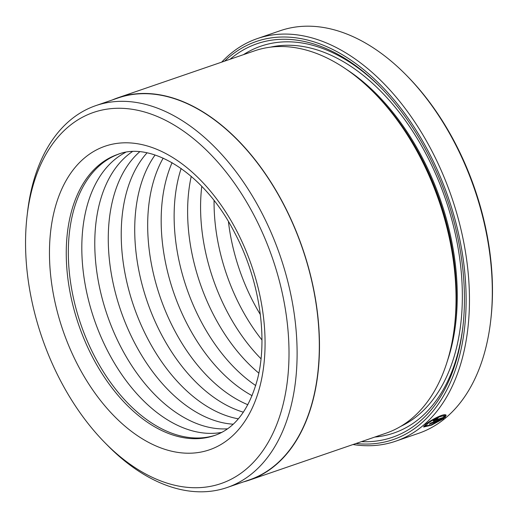 <?xml version="1.0" encoding="UTF-8"?>
<svg xmlns="http://www.w3.org/2000/svg" width="518" height="518" viewBox="0 0 518 518"><rect width="100%" height="100%" fill="white"/><g stroke="black" fill="none" stroke-linecap="round" stroke-linejoin="round"><path stroke-width="0.78" d="M227.085 487.529L249.294 479.901A201.923 125.421 -109 0 0 283.586 204.429A201.923 125.421 -109 0 0 118.123 97.954L95.914 105.588A201.923 125.421 71 0 1 261.37 212.056A201.923 125.421 71 0 1 227.085 487.529A201.923 125.421 71 0 1 107.472 445.292L104.766 442.54A196.212 121.879 -109 0 0 264.53 448.29A196.212 121.879 -109 0 0 254.319 215.896A196.212 121.879 -109 0 0 118.862 108.262A196.212 121.879 -109 0 0 27.046 216.233A196.212 121.879 -109 0 0 60.217 380.121A196.212 121.879 -109 0 0 104.766 442.54M443.512 416.161C441.433 415.268 431.138 420.512 427.447 423.853L425.925 425.887L431.034 424.902L440.08 420.435L429.318 424.132A212.859 132.219 -109 0 0 430.587 423.089L443.738 418.57L431.526 425.149L423.646 427.02L425.556 424.501C430.225 420.26 443.266 413.526 445.713 414.873L443.512 416.161L443.24 414.963M423.853 426.243L425.919 425.88L425.382 424.851M437.14 418.829L435.586 419.716L435.916 419.949L443.848 417.223L443.984 416.511L446.192 415.235L444.994 417.502L433.165 421.199L433.702 420.363L438.357 417.676A212.859 132.219 71 0 1 437.14 418.829L436.875 418.311M118.046 97.734L254.668 50.809A202.156 125.57 71 0 1 374.423 93.098L376.67 95.39A197.403 122.617 71 0 1 421.497 158.191A197.403 122.617 71 0 1 454.869 323.077L454.5 326.269A202.156 125.57 71 0 1 385.994 433.21L249.372 480.128A202.156 125.57 -109 0 0 283.702 204.325A202.156 125.57 -109 0 0 118.046 97.734A202.156 125.57 -109 0 0 112.367 99.935M374.423 93.098A202.156 125.57 71 0 1 420.318 157.407A202.156 125.57 71 0 1 454.5 326.269M230.057 59.266A208.106 129.267 71 0 1 380.419 87.205A208.106 129.267 71 0 1 427.667 153.406A208.106 129.267 71 0 1 462.852 327.234A208.106 129.267 71 0 1 361.383 441.66M243.447 54.668A204.539 127.046 71 0 1 381.267 88.073M355.97 443.518A210.483 130.743 -109 0 0 428.846 152.409A210.483 130.743 -109 0 0 224.644 61.124M221.685 62.141A212.859 132.219 71 0 1 257.362 38.572A212.859 132.219 71 0 1 431.785 150.809A212.859 132.219 71 0 1 395.635 441.213A212.859 132.219 71 0 1 353.011 444.535M406.371 75.227L407.498 76.373A210.483 130.743 71 0 1 455.29 143.331A210.483 130.743 71 0 1 490.87 319.14L490.688 320.739A212.859 132.219 -109 0 0 454.7 142.942A212.859 132.219 -109 0 0 406.371 75.227A212.859 132.219 -109 0 0 280.277 30.698L257.362 38.572M395.635 441.213L418.557 433.339A212.859 132.219 -109 0 0 490.688 320.739M435.586 419.716L435.916 419.949M260.34 314.549A148.647 92.333 71 0 1 253.283 301.994A148.647 92.333 71 0 1 228.432 221.633M261.959 339.989A148.647 92.333 71 0 1 240.326 306.442A148.647 92.333 71 0 1 214.076 200.57M261.007 358.78A148.647 92.333 71 0 1 226.839 311.072A148.647 92.333 71 0 1 201.78 186.325M258.832 373.135A148.647 92.333 71 0 1 213.882 315.52A148.647 92.333 71 0 1 191.246 176.334M255.724 385.56A148.647 92.333 71 0 1 200.401 320.156A148.647 92.333 71 0 1 181.158 168.441M252.124 395.7A148.647 92.333 71 0 1 187.445 324.605A148.647 92.333 71 0 1 172.093 162.658M247.876 404.739A148.647 92.333 71 0 1 173.957 329.234A148.647 92.333 71 0 1 163.183 158.132M243.382 412.192A148.647 92.333 71 0 1 161.001 333.683A148.647 92.333 71 0 1 155.063 155.018M238.332 418.816A148.647 92.333 71 0 1 147.513 338.319A148.647 92.333 71 0 1 147.008 152.888M233.158 424.19A148.647 92.333 71 0 1 134.557 342.767A148.647 92.333 71 0 1 139.62 151.832M227.447 428.82A148.647 92.333 71 0 1 121.07 347.397A148.647 92.333 71 0 1 132.271 151.683M221.672 432.394A148.647 92.333 71 0 1 108.113 351.845A148.647 92.333 71 0 1 125.518 152.415M215.358 435.217A148.647 92.333 71 0 1 94.632 356.481A148.647 92.333 71 0 1 118.803 154.066M243.538 481.882A202.156 125.57 -109 0 0 249.372 480.128M27.046 216.233L27.486 212.399A201.923 125.421 71 0 1 95.914 105.588M462.988 326.029A204.539 127.046 71 0 1 374.773 437.062M444.01 416.614L444.457 416.466L444.994 417.502M444.457 416.466L444.943 415.96M434.673 421.043L434.129 420.007L435.224 419.638M439.814 419.917L440.08 420.435M346.782 69.613A197.403 122.617 71 0 1 422.377 157.886A197.403 122.617 71 0 1 447.118 361.778M270.467 47.157A200.971 124.832 71 0 1 426.787 155.484A200.971 124.832 71 0 1 400.705 426.385M236.674 230.827A160.535 99.715 71 0 1 230.128 437.969A160.535 99.715 71 0 1 77.862 365.196A160.535 99.715 71 0 1 84.408 158.048A160.535 99.715 71 0 1 236.674 230.827M92.56 357.193A148.647 92.333 -109 0 0 214.361 435.567C234.712 428.639 249.087 409.822 257.498 379.111C268.162 337.865 259.395 279.448 234.939 233.288C204.526 172.934 150.965 140.838 117.8 154.396A148.647 92.333 -109 0 0 92.56 357.193M435.068 419.34L435.411 419.994"/></g></svg>
